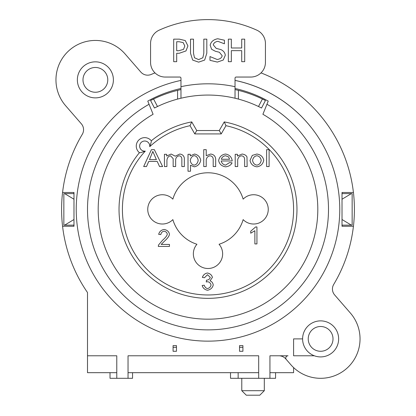 <?xml version="1.0" encoding="UTF-8"?>
<svg xmlns="http://www.w3.org/2000/svg" width="416" height="416" viewBox="0 0 416 416"><rect width="100%" height="100%" fill="white"/><g stroke="black" fill="none" stroke-linecap="round" stroke-linejoin="round"><path stroke-width="0.62" d="M180.97 80.413A131.768 131.768 0 0 0 77.48 227.469A131.768 131.768 0 0 0 217.069 340.829A131.768 131.768 0 0 0 312.759 129.454A131.451 131.451 0 0 0 235.03 80.387A131.451 131.451 0 0 1 312.759 129.454A131.768 131.768 0 0 0 235.03 80.413M353.428 226.268L342.02 226.268L342.02 192.483L353.428 192.483A146.406 146.406 0 0 1 333.715 284.419A9.012 9.012 0 0 0 334.651 294.944L350.371 313.03A39.416 39.416 0 0 1 346.481 368.638A39.416 39.416 0 0 1 290.872 364.749L286.317 359.512A2.252 2.252 0 0 1 288.018 355.784L269.942 355.784L269.942 378.305L258.679 378.305L258.679 355.784L128.04 355.784L128.04 378.305L116.776 378.305L116.776 355.784L87.495 355.784L87.495 292.526A146.406 146.406 0 0 1 82.285 134.337A9.012 9.012 0 0 0 81.349 123.807L65.629 105.721A39.416 39.416 0 0 1 69.519 50.112A39.416 39.416 0 0 1 125.128 54.002L140.837 72.072A9.012 9.012 0 0 0 151.133 74.464A146.406 146.406 0 0 1 154.996 72.899M261.004 72.899A146.406 146.406 0 0 1 353.428 192.483M62.572 192.483L73.98 192.483L73.98 226.268L62.572 226.268M239.533 347.334L239.533 351.276L242.913 351.276L242.913 347.334L239.533 347.334L239.533 345.623L242.913 345.623L242.913 347.334M173.087 347.334L173.087 351.276L176.467 351.276L176.467 347.334L173.087 347.334L173.087 345.623L176.467 345.623L176.467 347.334M293.592 338.889L302.604 338.889A18.018 18.018 0 0 1 320.622 320.871A18.018 18.018 0 0 1 338.64 338.889A18.018 18.018 0 0 1 314.35 355.784L293.592 355.784L293.592 338.889M113.396 79.862A18.018 18.018 0 0 1 86.372 95.467A18.018 18.018 0 0 1 86.372 64.256A18.018 18.018 0 0 1 113.396 79.862M302.604 338.889A18.018 18.018 0 0 0 314.35 355.784M286.317 359.512L285.771 358.883A9.012 9.012 0 0 0 278.97 355.784M230.526 372.674L230.526 378.305L258.679 378.305M269.942 378.305L275.574 378.305L275.574 372.674M238.15 372.674L238.15 378.305M128.04 378.305L132.543 378.305L132.543 372.674M110.022 372.674L110.022 378.305L116.776 378.305M116.776 372.674L87.495 372.674L87.495 355.784M293.592 367.583L293.592 372.674L269.942 372.674M290.872 364.749L285.771 358.883M342.082 192.483A135.143 135.143 0 0 1 342.222 193.612M342.222 225.144A135.143 135.143 0 0 1 342.082 226.268M342.02 219.513L351.348 225.144L342.02 225.144L342.02 226.268M342.02 192.483L342.02 193.612L351.348 193.612L342.02 199.238M73.98 199.238L64.652 193.612L73.98 193.612L73.98 192.483M73.98 226.268L73.98 225.144L64.652 225.144L73.98 219.513M351.348 225.144L352.154 225.144L352.154 193.612L351.348 193.612M64.652 193.612L63.846 193.612L63.846 225.144L64.652 225.144M235.03 88.478A123.885 123.885 0 0 1 268.221 101.114L266.947 104.276A120.505 120.505 0 0 1 228.431 328.136A120.505 120.505 0 0 1 149.053 104.276L147.779 101.114A123.885 123.885 0 0 1 180.97 88.478M268.221 101.114L262.902 114.28A109.803 109.803 0 0 1 292.115 279.958A109.803 109.803 0 0 1 123.885 279.958A109.803 109.803 0 0 1 153.098 114.28L147.779 101.114M154.466 108.02A117.125 117.125 0 0 1 180.97 98.228L180.97 89.565A125.57 125.57 0 0 0 150.566 100.526L154.466 108.02L157.492 106.517L153.587 99.018L150.566 100.526M180.97 88.41L180.97 89.565L177.59 90.355L177.59 99.081L180.97 98.228A117.125 117.125 0 0 1 261.534 108.02L265.434 100.526A125.57 125.57 0 0 0 235.03 89.565L235.03 98.228L238.41 99.081L238.41 90.355L235.03 89.565L235.03 88.41M265.434 100.526L262.413 99.018L258.508 106.517L261.534 108.02M219.263 130.541L196.737 130.541L191.75 121.904A88.972 88.972 0 0 0 151.304 140.811A8.445 8.445 0 0 0 138.736 140.109A8.445 8.445 0 0 0 139.433 152.682A88.972 88.972 0 0 0 163.649 286.504A88.972 88.972 0 0 0 291.491 240.115A88.972 88.972 0 0 0 224.25 121.904L219.263 130.541L221.213 133.921L225.966 125.689L224.25 121.904A88.972 88.972 0 0 1 291.491 240.115A88.972 88.972 0 0 1 163.649 286.504A88.972 88.972 0 0 1 139.433 152.682C139.88 152.87 141.835 152.35 145.298 151.117A5.07 5.07 0 0 1 139.641 146.281A5.07 5.07 0 0 1 144.903 141.019A5.07 5.07 0 0 1 149.739 146.671C150.966 143.239 151.486 141.284 151.304 140.811A8.445 8.445 0 0 0 138.736 140.109A8.445 8.445 0 0 0 139.433 152.682M180.97 86.684L180.97 78.172A1.128 1.128 0 0 0 179.847 77.048L165.204 77.048A14.643 14.643 0 0 1 150.566 62.405L150.566 43.503A14.643 14.643 0 0 1 159.156 30.17A118.253 118.253 0 0 1 256.844 30.17A14.643 14.643 0 0 1 265.434 43.503L265.434 62.405A14.643 14.643 0 0 1 250.796 77.048L236.153 77.048A1.128 1.128 0 0 0 235.03 78.172L235.03 86.684A128.388 128.388 0 0 0 180.97 86.684L180.97 98.228A117.125 117.125 0 0 1 235.03 98.228L235.03 86.684M244.702 61.677L241.706 61.677L241.706 50.653L231.338 50.653L231.338 61.677L228.348 61.677L228.348 39.151L231.338 39.151L231.338 47.986L241.706 47.986L241.706 39.151L244.702 39.151L244.702 61.677M198.645 62.15L192.66 60.07L190.507 53.206L190.507 39.151L193.502 39.151L193.502 53.206L194.47 57.751L198.645 59.597L202.847 57.751L203.814 53.279L203.814 39.151L206.809 39.151L206.809 53.206L204.651 60.07L198.645 62.15M187.933 45.942L185.962 50.944L179.228 53.279L176.691 53.279L176.691 61.677L173.696 61.677L173.696 39.151L179.353 39.151L185.25 40.555L187.933 45.942M217.376 62.078L209.981 60.325L209.981 56.566L217.157 59.483C220.069 59.082 221.744 57.829 222.175 55.723L219.404 52.276L215.332 51.251L211.609 49.265L210.148 45.193C211.021 41.678 213.543 39.53 217.724 38.75L224.422 40.212L224.422 43.789L217.922 41.34C215.332 41.73 213.777 42.91 213.268 44.881L216.206 48.386L220.823 49.572C223.475 50.773 224.968 52.666 225.295 55.25L223.252 60.034L217.376 62.078M184.813 46.03L183.186 42.604L179.171 41.746L176.691 41.746L176.691 50.726L178.734 50.726L183.534 49.374L184.813 46.03M149.739 146.671A85.592 85.592 0 0 1 190.034 125.689L191.75 121.904M190.034 125.689L194.787 133.921L196.737 130.541M172.858 199.144A36.603 36.603 0 0 1 243.142 199.144A14.643 14.643 0 0 1 263.926 198.983A14.643 14.643 0 0 1 263.926 219.768A14.643 14.643 0 0 1 243.142 219.612A36.603 36.603 0 0 1 219.06 244.265A14.643 14.643 0 0 1 218.104 264.456A14.643 14.643 0 0 1 197.896 264.456A14.643 14.643 0 0 1 196.94 244.265A36.603 36.603 0 0 1 172.858 219.612A14.643 14.643 0 0 1 152.074 219.768A14.643 14.643 0 0 1 152.074 198.983A14.643 14.643 0 0 1 172.858 199.144M202.166 285.485L204.235 285.215C204.901 287.206 206.003 288.314 207.548 288.538C209.44 288.111 210.6 286.931 211.021 285.012C210.642 283.202 209.539 282.105 207.714 281.726L206.258 281.96L206.476 280.145L206.814 280.171C208.624 279.942 209.778 279.006 210.262 277.347L207.496 274.711L204.443 277.763L202.368 277.389C203.252 274.888 204.948 273.426 207.454 273.01C210.158 273.603 211.806 275.059 212.399 277.389L210.07 280.81C211.874 281.554 212.924 282.942 213.226 284.97C212.555 287.83 210.662 289.593 207.532 290.248C204.734 289.718 202.946 288.132 202.166 285.485M266.625 166.551L266.625 149.656L269.11 149.656L269.11 166.551L266.625 166.551M235.206 166.551L235.206 154.305L237.448 154.305L237.448 156.042L242.122 154.034C244.639 154.393 246.262 155.381 246.99 157.009L247.13 166.551L244.644 166.551L244.644 159.104C244.41 157.154 243.396 156.062 241.592 155.834C239.496 156.005 238.196 157.352 237.692 159.864L237.692 166.551L235.206 166.551M203.741 166.551L203.741 149.656L206.222 149.656L206.222 155.719L210.616 154.034C213.574 154.372 215.264 155.958 215.686 158.798L215.686 166.551L213.2 166.551L213.2 158.798C212.909 157.024 211.874 156.036 210.111 155.823C207.917 156.161 206.617 157.503 206.222 159.853L206.222 166.551L203.741 166.551M164.44 166.551L164.44 154.305L166.67 154.305L166.67 156.031L171.111 154.034L175.256 156.182L179.79 154.034C182.4 154.357 183.914 155.73 184.335 158.153L184.335 166.551L181.849 166.551L181.849 158.834C181.657 157.009 180.788 156.01 179.239 155.834C177.268 156.094 176.067 157.295 175.646 159.442L175.646 166.551L173.16 166.551L173.16 158.605L170.56 155.834C168.516 156.114 167.305 157.57 166.925 160.202L166.925 166.551L164.44 166.551M143.671 166.551L151.44 149.656L154.336 149.656L162.614 166.551L159.562 166.551L157.217 161.439L148.72 161.439L146.505 166.551L143.671 166.551M156.395 159.619L149.495 159.619L152.828 151.434L156.395 159.619M188.006 171.236L188.006 154.305L190.273 154.305L190.273 155.901L194.522 154.034C198.011 154.804 200.086 156.905 200.741 160.332C199.93 163.914 197.798 166.078 194.34 166.821L190.492 165.272L190.492 171.236L188.006 171.236M194.173 165.121C192.057 164.762 190.752 163.223 190.258 160.498C190.809 157.7 192.15 156.083 194.288 155.657C196.388 156.042 197.688 157.602 198.188 160.332C197.683 163.15 196.342 164.746 194.173 165.121M229.518 162.594L232.092 162.864C230.911 165.126 228.753 166.442 225.628 166.821C221.686 166.213 219.357 164.117 218.634 160.534C219.398 156.822 221.681 154.653 225.488 154.034C229.19 154.643 231.416 156.77 232.17 160.404L232.154 160.961L221.187 160.961C221.816 163.358 223.298 164.741 225.628 165.121L229.518 162.594M229.544 159.26L221.328 159.26C221.931 157.279 223.324 156.104 225.514 155.735L228.602 156.931L229.544 159.26M250.016 160.42L252.283 155.397L256.89 154.034C260.692 154.653 262.98 156.723 263.754 160.254C262.938 164.107 260.65 166.296 256.89 166.821C253.058 166.239 250.77 164.107 250.016 160.42M256.89 165.121C254.514 164.731 253.074 163.166 252.564 160.43C253.074 157.69 254.514 156.13 256.89 155.745C259.251 156.151 260.686 157.685 261.201 160.358C260.692 163.145 259.256 164.736 256.89 165.121M169.458 244.431L169.458 246.428L158.293 246.428L158.538 244.988L162.62 240.183C165.547 237.619 167.107 235.591 167.294 234.104C166.941 232.513 165.88 231.54 164.112 231.182C162.271 231.52 161.174 232.648 160.815 234.572L158.678 234.348C159.411 231.535 161.242 229.908 164.164 229.471C167.133 230.038 168.891 231.598 169.432 234.156C169.333 235.934 167.669 238.28 164.445 241.186L161.174 244.431L169.458 244.431M256.942 243.922L254.873 243.922L254.873 230.714L250.728 233.21L250.728 231.202L255.606 226.964L256.942 226.964L256.942 243.922M73.918 226.268A135.143 135.143 0 0 1 73.778 225.144M73.778 193.612A135.143 135.143 0 0 1 73.918 192.483M264.311 378.305L264.311 390.697L241.784 390.697L241.784 378.305M264.311 390.697L259.808 395.2L246.293 395.2L241.784 390.697M107.77 79.862A12.386 12.386 0 0 0 89.185 69.134A12.386 12.386 0 0 0 89.185 90.589A12.386 12.386 0 0 0 107.77 79.862M333.008 338.889A12.386 12.386 0 0 0 314.428 328.162A12.386 12.386 0 0 0 314.428 349.617A12.386 12.386 0 0 0 333.008 338.889M258.679 372.674L128.04 372.674M225.966 125.689A85.592 85.592 0 0 1 287.149 241.961A85.592 85.592 0 0 1 161.84 281.455A85.592 85.592 0 0 1 145.298 151.117M194.787 133.921L221.213 133.921"/></g></svg>
